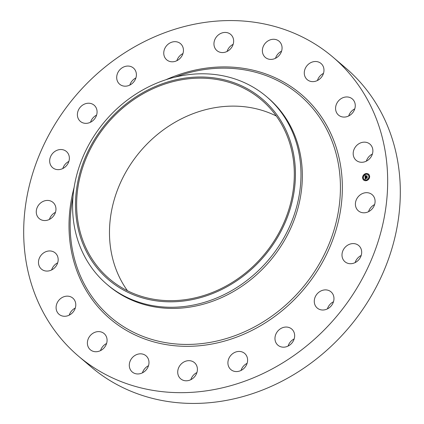 <?xml version="1.0" encoding="UTF-8"?>
<svg xmlns="http://www.w3.org/2000/svg" width="424" height="424" viewBox="0 0 424 424"><rect width="100%" height="100%" fill="white"/><g stroke="black" fill="none" stroke-linecap="round" stroke-linejoin="round"><path stroke-width="0.64" d="M357.188 198.125A10.627 9.248 130.4 0 1 372.134 194.653A10.627 9.248 130.4 0 1 373.3 207.357A10.627 9.248 130.4 0 1 358.36 210.829A10.627 9.248 130.4 0 1 357.188 198.125M368.536 211.687A10.627 9.248 130.4 0 1 369.834 208.894A10.627 9.248 130.4 0 1 374.599 204.564M332.973 57.155L345.613 67.92A196.323 170.872 130.4 0 1 358.248 315.758A196.323 170.872 130.4 0 1 113.6 382.713A196.323 170.872 130.4 0 1 91.028 366.845L78.387 356.081A196.323 170.872 130.4 0 1 65.752 108.242A196.323 170.872 130.4 0 1 310.4 41.287A196.323 170.872 130.4 0 1 332.973 57.155A196.323 170.872 130.4 0 1 345.608 304.989A196.323 170.872 130.4 0 1 100.96 371.949A196.323 170.872 130.4 0 1 78.387 356.081M266.659 96.746L268.021 97.907A123.183 107.214 130.4 0 1 275.95 253.414A123.183 107.214 130.4 0 1 122.446 295.427A123.183 107.214 130.4 0 1 108.279 285.469L106.917 284.308A123.183 107.214 130.4 0 1 143.694 89.432A123.183 107.214 130.4 0 1 252.497 86.788A123.183 107.214 130.4 0 1 266.659 96.746A123.183 107.214 130.4 0 1 229.882 291.622A123.183 107.214 130.4 0 1 121.079 294.267A123.183 107.214 130.4 0 1 106.917 284.308M226.973 286.762A118.619 103.244 130.4 0 1 83.634 245.618A118.619 103.244 130.4 0 1 143.98 92.056A118.619 103.244 130.4 0 1 287.313 133.205A118.619 103.244 130.4 0 1 226.973 286.762M127.486 290.769A117.411 102.189 130.4 0 1 140.524 151.124A117.411 102.189 130.4 0 1 276.31 116.028M122.849 288.283A117.411 102.189 130.4 0 1 109.35 278.796A117.411 102.189 130.4 0 1 101.792 130.576A117.411 102.189 130.4 0 1 248.104 90.535A117.411 102.189 130.4 0 1 261.603 100.027A117.411 102.189 130.4 0 1 269.161 248.241A117.411 102.189 130.4 0 1 122.849 288.283M355.127 262.589A10.627 9.248 130.4 0 1 358.572 257.257A10.627 9.248 130.4 0 1 361.19 255.465M327.408 308.889A10.627 9.248 130.4 0 1 333.476 301.766M288.103 346.053A10.627 9.248 130.4 0 1 294.166 338.93M241.044 370.444A10.627 9.248 130.4 0 1 247.113 363.326M190.848 379.676A10.627 9.248 130.4 0 1 196.916 372.553M142.427 372.839A10.627 9.248 130.4 0 1 148.49 365.716M100.52 350.611A10.627 9.248 130.4 0 1 106.583 343.488M69.223 315.159A10.627 9.248 130.4 0 1 75.292 308.036M51.611 269.961A10.627 9.248 130.4 0 1 57.675 262.838M49.401 219.436A10.627 9.248 130.4 0 1 50.7 216.643A10.627 9.248 130.4 0 1 55.465 212.313M62.81 168.535A10.627 9.248 130.4 0 1 66.25 163.198A10.627 9.248 130.4 0 1 68.873 161.412M90.524 122.234A10.627 9.248 130.4 0 1 96.593 115.111M129.834 85.07A10.627 9.248 130.4 0 1 135.897 77.947M176.888 60.674A10.627 9.248 130.4 0 1 182.956 53.556M227.084 51.447A10.627 9.248 130.4 0 1 233.152 44.324M275.51 58.284A10.627 9.248 130.4 0 1 281.573 51.161M317.417 80.512A10.627 9.248 130.4 0 1 323.48 73.389M348.708 115.964A10.627 9.248 130.4 0 1 354.777 108.841M366.325 161.162A10.627 9.248 130.4 0 1 372.389 154.039M65.428 166.743A10.627 9.248 130.4 0 1 52.634 167.676A10.627 9.248 130.4 0 1 53.61 152.433A10.627 9.248 130.4 0 1 66.409 151.501A10.627 9.248 130.4 0 1 65.428 166.743M320.936 290.954A10.627 9.248 130.4 0 1 331.012 291.855A10.627 9.248 130.4 0 1 327.307 308.942A10.627 9.248 130.4 0 1 317.231 308.036A10.627 9.248 130.4 0 1 320.936 290.954M90.423 122.282A10.627 9.248 130.4 0 1 80.348 121.375A10.627 9.248 130.4 0 1 84.047 104.293A10.627 9.248 130.4 0 1 94.123 105.2A10.627 9.248 130.4 0 1 90.423 122.282M284.663 327.158A10.627 9.248 130.4 0 1 291.701 329.024A10.627 9.248 130.4 0 1 293.959 339.534A10.627 9.248 130.4 0 1 284.965 347.065A10.627 9.248 130.4 0 1 277.921 345.2A10.627 9.248 130.4 0 1 275.664 334.69A10.627 9.248 130.4 0 1 284.663 327.158M126.697 86.077A10.627 9.248 130.4 0 1 119.658 84.212A10.627 9.248 130.4 0 1 117.395 73.702A10.627 9.248 130.4 0 1 126.394 66.171A10.627 9.248 130.4 0 1 133.433 68.036A10.627 9.248 130.4 0 1 135.696 78.546A10.627 9.248 130.4 0 1 126.697 86.077M240.657 351.565A10.627 9.248 130.4 0 1 244.643 353.415A10.627 9.248 130.4 0 1 246.222 365.424A10.627 9.248 130.4 0 1 234.854 371.44A10.627 9.248 130.4 0 1 230.868 369.59A10.627 9.248 130.4 0 1 229.294 357.58A10.627 9.248 130.4 0 1 240.657 351.565M170.702 61.671A10.627 9.248 130.4 0 1 166.712 59.821A10.627 9.248 130.4 0 1 165.137 47.811A10.627 9.248 130.4 0 1 176.501 41.796A10.627 9.248 130.4 0 1 180.492 43.645A10.627 9.248 130.4 0 1 182.066 55.655A10.627 9.248 130.4 0 1 170.702 61.671M193.227 361.783A10.627 9.248 130.4 0 1 194.452 362.642A10.627 9.248 130.4 0 1 195.135 376.056A10.627 9.248 130.4 0 1 181.896 379.676A10.627 9.248 130.4 0 1 180.672 378.817A10.627 9.248 130.4 0 1 179.988 365.409A10.627 9.248 130.4 0 1 193.227 361.783M218.132 51.452A10.627 9.248 130.4 0 1 216.908 50.594A10.627 9.248 130.4 0 1 216.224 37.18A10.627 9.248 130.4 0 1 229.464 33.554A10.627 9.248 130.4 0 1 230.688 34.413A10.627 9.248 130.4 0 1 231.372 47.827A10.627 9.248 130.4 0 1 218.132 51.452M147.017 356.812A10.627 9.248 130.4 0 1 145.633 370.491A10.627 9.248 130.4 0 1 132.251 371.986A10.627 9.248 130.4 0 1 131.26 370.979A10.627 9.248 130.4 0 1 132.643 357.3A10.627 9.248 130.4 0 1 146.026 355.805A10.627 9.248 130.4 0 1 147.017 356.812M264.343 56.419A10.627 9.248 130.4 0 1 265.726 42.745A10.627 9.248 130.4 0 1 279.109 41.25A10.627 9.248 130.4 0 1 280.1 42.257A10.627 9.248 130.4 0 1 278.716 55.931A10.627 9.248 130.4 0 1 265.329 57.425A10.627 9.248 130.4 0 1 264.343 56.419M106.551 337.138A10.627 9.248 130.4 0 1 102.486 349.371A10.627 9.248 130.4 0 1 90.338 349.752A10.627 9.248 130.4 0 1 87.911 346.191A10.627 9.248 130.4 0 1 91.976 333.964A10.627 9.248 130.4 0 1 104.118 333.577A10.627 9.248 130.4 0 1 106.551 337.138M304.808 76.092A10.627 9.248 130.4 0 1 308.873 63.865A10.627 9.248 130.4 0 1 321.016 63.478A10.627 9.248 130.4 0 1 323.448 67.045A10.627 9.248 130.4 0 1 319.383 79.272A10.627 9.248 130.4 0 1 307.241 79.659A10.627 9.248 130.4 0 1 304.808 76.092M75.785 304.692A10.627 9.248 130.4 0 1 69.822 314.836A10.627 9.248 130.4 0 1 59.047 314.306A10.627 9.248 130.4 0 1 56.09 307.739A10.627 9.248 130.4 0 1 62.047 297.59A10.627 9.248 130.4 0 1 72.827 298.125A10.627 9.248 130.4 0 1 75.785 304.692M335.575 108.544A10.627 9.248 130.4 0 1 341.532 98.395A10.627 9.248 130.4 0 1 352.312 98.93A10.627 9.248 130.4 0 1 355.27 105.497A10.627 9.248 130.4 0 1 349.307 115.641A10.627 9.248 130.4 0 1 338.532 115.105A10.627 9.248 130.4 0 1 335.575 108.544M57.738 262.642A10.627 9.248 130.4 0 1 41.435 269.102A10.627 9.248 130.4 0 1 38.907 259.387A10.627 9.248 130.4 0 1 55.21 252.927A10.627 9.248 130.4 0 1 57.738 262.642M353.621 150.594A10.627 9.248 130.4 0 1 369.924 144.128A10.627 9.248 130.4 0 1 372.447 153.843A10.627 9.248 130.4 0 1 356.149 160.309A10.627 9.248 130.4 0 1 353.621 150.594M54.166 215.106A10.627 9.248 130.4 0 1 39.225 218.577A10.627 9.248 130.4 0 1 38.054 205.873A10.627 9.248 130.4 0 1 53 202.402A10.627 9.248 130.4 0 1 54.166 215.106M345.926 246.492A10.627 9.248 130.4 0 1 358.725 245.56A10.627 9.248 130.4 0 1 357.75 260.802A10.627 9.248 130.4 0 1 344.951 261.735A10.627 9.248 130.4 0 1 345.926 246.492M365.96 173.564A3.811 3.318 130.4 0 1 368.589 174.216A3.811 3.318 130.4 0 1 369.415 177.937A3.811 3.318 130.4 0 1 366.272 180.672A3.811 3.318 130.4 0 1 363.644 180.02A3.811 3.318 130.4 0 1 362.817 176.299A3.811 3.318 130.4 0 1 365.96 173.564M365.991 174.317A3.005 2.613 130.4 0 1 368.064 174.831A3.005 2.613 130.4 0 1 368.716 177.762A3.005 2.613 130.4 0 1 366.241 179.914A3.005 2.613 130.4 0 1 364.168 179.405A3.005 2.613 130.4 0 1 363.516 176.474A3.005 2.613 130.4 0 1 365.991 174.317M365.085 177.317L365.536 177.449L365.234 178.054L367.067 177.55L367.099 178.26L365.371 178.361L365.636 178.769L365.255 178.382L365.626 178.854L365.159 179.167L365.059 177.312L365.377 177.418M365.398 177.592L365.356 177.926L367.184 177.338L367.221 178.133L367.147 177.433L365.313 177.979L365.398 177.592M364.985 175.557L365.456 175.727L365.159 176.623L365.88 176.49L365.239 176.511L365.371 175.838L365.281 176.469L365.875 176.358L365.594 175.923L366.241 175.801L366.013 176.469L366.983 176.087L367.014 176.85L365.053 177.168L364.985 175.557L365.308 175.69M365.128 175.451L365.424 175.637M366.31 175.679L365.621 175.843L366.31 175.679M366.135 176.31L367.12 175.854L367.12 176.797L367.083 175.949L366.092 176.358L366.119 175.992L366.172 176.342M362.949 177.481L362.971 177.91L362.949 177.481M365.97 173.723L365.986 174.158L365.97 173.723M363.776 175.064L363.797 175.499L363.776 175.064M369.262 176.32L369.283 176.75L369.262 176.32M368.239 174.248L368.26 174.677L368.239 174.248M366.267 180.507L366.246 180.078L366.267 180.507M363.993 179.988L363.972 179.559L363.993 179.988M368.456 179.167L368.435 178.737L368.456 179.167M366.013 176.469L366.988 176.257M365.689 175.992L366.156 175.907M365.928 176.437L365.864 176.124M365.159 176.623L365.875 176.395M365.133 177.062L365.069 175.631M365.239 179.108L365.17 177.391M365.234 178.054L367.073 177.73M368.631 174.253A3.811 3.318 -49.6 0 0 366.05 173.639A3.811 3.318 -49.6 0 0 362.912 176.342A3.811 3.318 -49.6 0 0 363.691 180.057M364.211 179.437A3.005 2.613 -49.6 0 0 364.258 179.479A3.005 2.613 -49.6 0 0 366.325 179.988A3.005 2.613 -49.6 0 0 368.801 177.836A3.005 2.613 -49.6 0 0 368.149 174.905A3.005 2.613 -49.6 0 0 368.106 174.868M362.859 177.905L363.145 177.566M365.875 174.147L366.166 173.808M363.686 175.488L363.972 175.149M369.171 176.744L369.458 176.405M368.149 174.667L368.435 174.328M366.156 180.497L366.442 180.163M363.882 179.977L364.168 179.643M368.345 179.156L368.631 178.822M174.969 77.147A145.771 126.871 130.4 0 1 283.052 83.528A145.771 126.871 130.4 0 1 315.822 269.637A145.771 126.871 130.4 0 1 127.539 329.051A145.771 126.871 130.4 0 1 72.97 196.911M165.895 79.744A147.43 128.313 130.4 0 1 284.319 82.463A147.43 128.313 130.4 0 1 317.465 270.687A147.43 128.313 130.4 0 1 127.041 330.773A147.43 128.313 130.4 0 1 74.089 187.541"/></g></svg>
